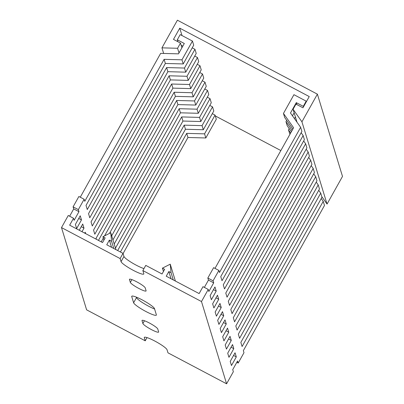 <?xml version="1.0" encoding="UTF-8"?>
<svg xmlns="http://www.w3.org/2000/svg" width="404" height="404" viewBox="0 0 404 404"><rect width="100%" height="100%" fill="white"/><g stroke="black" fill="none" stroke-linecap="round" stroke-linejoin="round"><path stroke-width="0.61" d="M163.66 53.444L161.948 47.854L177.406 20.2L317.387 94.157L342.501 176.412L327.048 204.065L321.796 196.657M280.846 150.556L215.307 115.933M317.387 94.157L301.934 121.806L327.048 204.065M301.934 121.806L293.067 109.287L295.965 104.101L302.965 107.797L309.242 96.566L179.755 28.159L173.478 39.39L180.477 43.087L177.578 48.273L161.948 47.854M179.007 52.954L177.578 48.273M180.477 43.087L181.906 47.768M182.012 35.552L179.755 28.159M293.067 109.287L297.011 122.21M143.809 273.659A13.019 1.959 29.2 0 1 143.799 273.998A13.019 1.959 29.2 0 1 133.249 270.321A13.019 1.959 29.2 0 1 121.059 261.641L120.119 258.555L61.499 227.588L86.613 309.843L145.228 340.814L144.289 337.729A13.019 1.959 29.2 0 1 144.299 337.385A13.019 1.959 29.2 0 1 155.732 341.542A13.019 1.959 29.2 0 1 167.034 349.748L167.978 352.833L226.594 383.8L201.485 301.541L142.864 270.574L143.809 273.659M120.119 258.555L123.018 253.369L123.957 256.454A13.019 1.959 -150.8 0 0 136.148 265.135A13.019 1.959 -150.8 0 0 143.965 268.604M146.081 290.729A9.014 1.358 29.2 0 1 146.076 290.966A9.014 1.358 29.2 0 1 138.774 288.421A9.014 1.358 29.2 0 1 130.335 282.406L129.457 279.528A9.014 1.358 29.2 0 1 129.462 279.29A9.014 1.358 29.2 0 1 137.38 282.169A9.014 1.358 29.2 0 1 145.203 287.85L146.081 290.729M156.363 314.787A13.019 1.959 29.2 0 1 156.353 315.13A13.019 1.959 29.2 0 1 145.804 311.449A13.019 1.959 29.2 0 1 133.618 302.768L131.734 296.602A13.019 1.959 29.2 0 1 131.744 296.258A13.019 1.959 29.2 0 1 143.178 300.409A13.019 1.959 29.2 0 1 154.48 308.616L156.363 314.787M136.38 297.157L136.512 297.586A13.019 1.959 -150.8 0 0 148.702 306.267A13.019 1.959 -150.8 0 0 154.611 309.045M158.641 331.856A9.014 1.358 29.2 0 1 158.631 332.093A9.014 1.358 29.2 0 1 151.328 329.548A9.014 1.358 29.2 0 1 142.89 323.538L142.011 320.66A9.014 1.358 29.2 0 1 142.021 320.423A9.014 1.358 29.2 0 1 149.934 323.296A9.014 1.358 29.2 0 1 157.762 328.977L158.641 331.856M201.485 301.541L208.247 289.446L202.995 286.668L199.132 293.582L166.236 276.205L168.842 271.538L171.069 272.71L170.241 264.171L162.423 268.145L164.645 269.316L162.039 273.983L145.763 265.388L142.864 270.574M123.018 253.369L106.742 244.773L109.353 240.107L111.575 241.279L110.747 232.739L102.929 236.714L105.151 237.885L102.545 242.552L69.65 225.174L73.513 218.261L68.261 215.489L61.499 227.588M235.047 352.778L236.305 356.894L231.472 365.534L230.219 361.418L235.047 352.778M232.537 344.551L233.79 348.667L228.962 357.308L227.704 353.192L232.537 344.551M230.028 336.325L231.28 340.441L226.452 349.081L225.195 344.971L230.028 336.325M227.513 328.104L228.77 332.214L223.942 340.855L222.685 336.744L227.513 328.104M225.003 319.877L226.26 323.988L221.427 332.628L220.175 328.518L225.003 319.877M222.493 311.651L223.745 315.761L218.917 324.402L217.66 320.291L222.493 311.651M219.978 303.424L221.235 307.535L216.408 316.175L215.15 312.065L219.978 303.424M217.468 295.198L218.726 299.308L213.898 307.954L212.64 303.838L217.468 295.198M214.958 286.971L216.216 291.087L211.383 299.728L210.131 295.612L214.958 286.971M226.594 383.8L233.355 371.7L232.729 369.645L237.557 361.004L238.188 363.06L243.981 352.692L243.354 350.637L324.488 205.464L323.23 201.354L242.097 346.521L240.845 342.41L321.973 197.238L320.72 193.127L239.587 338.294L238.33 334.184L319.463 189.011L318.211 184.901L237.077 330.073L235.82 325.957L316.953 180.79L315.696 176.674L234.562 321.847L233.31 317.731L314.443 172.564L313.186 168.448L232.053 313.62L230.8 309.504L311.928 164.337L310.676 160.221L229.543 305.394L228.285 301.278L309.419 156.111L308.166 151.995L227.033 297.167L225.775 293.057L306.909 147.884L305.651 143.773L224.518 288.941L223.266 284.83L304.399 139.658L303.141 135.547L222.008 280.714L220.756 276.604L301.884 131.431L300.632 127.321L219.498 272.488L218.872 270.433L213.075 280.8L213.701 282.861L208.873 291.501L208.247 289.446M147.031 337.593L145.228 340.814M69.634 216.211L73.72 208.903L73.089 206.848L78.886 196.48L84.133 199.253L78.341 209.62L78.967 211.676L74.139 220.316L73.513 218.261M80.26 197.203L160.646 53.363L178.507 53.848L184.305 43.475L177.306 39.779L180.204 34.598L192.45 41.067L181.967 59.822L164.105 59.343L84.764 201.308L84.133 199.253M204.368 287.396L208.454 280.083L207.828 278.028L213.62 267.66L218.872 270.433M214.994 268.382L293.592 127.75L283.457 113.443L293.94 94.682L306.187 101.157L303.288 106.338L296.289 102.641L290.496 113.009L300.632 127.321M233.557 355.444L236.305 356.894M231.048 347.218L233.79 348.667M228.538 338.991L231.28 340.441M226.028 330.765L228.77 332.214M223.513 322.538L226.26 323.988M221.003 314.312L223.745 315.761M218.493 306.086L221.235 307.535M215.983 297.859L218.726 299.308M213.469 289.633L216.216 291.087M208.454 280.083L213.701 282.861M207.828 278.028L213.075 280.8M283.457 113.443L284.709 117.554L292.86 129.058M292.481 115.817L294.147 112.832M301.157 132.739L303.141 135.547M295.405 116.948L294.471 118.619M292.127 130.366L285.966 121.67L286.699 120.362M285.966 121.67L287.224 125.78L291.395 131.674M296.455 121.427L296.662 121.059M303.667 140.966L305.651 143.773M290.668 132.982L288.476 129.896L289.208 128.588M288.476 129.896L289.936 134.29M306.176 149.192L308.166 151.995M308.686 157.419L310.676 160.221M311.201 165.645L313.186 168.448M313.711 173.871L315.696 176.674M316.221 182.098L318.211 184.901M318.731 190.324L320.72 193.127M321.246 198.546L323.23 201.354M236.815 362.337L238.188 363.06M84.739 233.148L85.244 232.239L85.673 233.643M79.25 230.25L82.734 224.018L83.992 228.129L81.997 231.699M80.224 215.792L81.477 219.902L76.649 228.543L75.397 224.432L80.224 215.792M123.079 253.581L187.961 137.486L186.704 133.376L120.412 251.995M117.665 250.546L185.451 129.26L184.194 125.149L115.453 248.152M114.196 244.036L182.936 121.038L181.684 116.923L112.938 239.925M111.686 235.81L180.426 112.812L179.174 108.696L109.489 233.381M101.202 241.844L103.333 238.037M104.525 235.901L177.917 104.585L176.659 100.47L98.46 240.395M96.354 239.284L96.061 238.325L175.407 96.359L174.149 92.243L94.809 234.209L93.551 230.098L172.892 88.133L171.639 84.022L92.299 225.988L91.041 221.872L170.382 79.906L169.13 75.795L89.784 217.761L88.532 213.645L167.872 71.68L166.615 67.569L87.274 209.535L86.017 205.419L165.362 63.453L164.105 59.343M83.992 228.129L81.244 226.679M81.477 219.902L78.735 218.453M187.961 137.486L205.823 137.971L216.307 119.21L215.049 115.1L204.565 133.855L186.704 133.376M212.307 113.65L215.049 115.1M185.451 129.26L203.313 129.745L213.797 110.989L212.539 106.873L202.056 125.634L184.194 125.149M209.797 105.424L212.539 106.873M182.936 121.038L200.798 121.518L211.282 102.762L210.029 98.647L199.546 117.407L181.684 116.923M207.282 97.197L210.029 98.647M180.426 112.812L198.288 113.292L208.772 94.536L207.52 90.42L197.036 109.181L179.174 108.696M204.772 88.971L207.52 90.42M177.917 104.585L195.778 105.065L206.262 86.31L205.005 82.194L194.521 100.955L176.659 100.47M202.263 80.744L205.005 82.194M175.407 96.359L193.269 96.839L203.752 78.083L202.495 73.972L192.011 92.728L174.149 92.243M199.753 72.518L202.495 73.972M172.892 88.133L190.754 88.617L201.237 69.857L199.985 65.746L189.501 84.502L171.639 84.022M197.238 64.297L199.985 65.746M170.382 79.906L188.244 80.391L198.728 61.63L197.475 57.52L186.991 76.275L169.13 75.795M194.728 56.07L197.475 57.52M167.872 71.68L185.734 72.165L196.218 53.404L194.96 49.293L184.477 68.049L166.615 67.569M192.218 47.844L194.96 49.293M181.138 45.253L182.815 46.142M165.362 63.453L183.224 63.938L193.708 45.177L192.45 41.067M73.089 206.848L78.341 209.62M78.967 211.676L73.72 208.903M296.884 104.591L296.289 102.641M303.465 106.903L303.288 106.338M306.187 101.157L306.358 101.722M183.224 63.938L181.967 59.822M185.734 72.165L184.477 68.049M188.244 80.391L186.991 76.275M190.754 88.617L189.501 84.502M193.269 96.839L192.011 92.728M195.778 105.065L194.521 100.955M198.288 113.292L197.036 109.181M200.798 121.518L199.546 117.407M203.313 129.745L202.056 125.634M205.823 137.971L204.565 133.855M177.306 39.779L177.896 41.728M111.549 247.314L109.353 240.107M103.944 240.047L102.929 236.714M115.898 249.606L110.747 232.739M113.771 248.485L111.575 241.279M163.438 271.478L162.423 268.145M175.392 281.038L170.241 264.171M173.266 279.916L171.069 272.71M171.043 278.745L168.842 271.538M121.059 261.641L123.957 256.454M144.587 337.199L144.289 337.729M130.335 282.406L131.896 279.619M129.664 279.164L129.457 279.528M133.618 302.768L136.512 297.586M132.027 296.071L131.734 296.602M142.89 323.538L144.45 320.746M142.218 320.291L142.011 320.66"/></g></svg>
